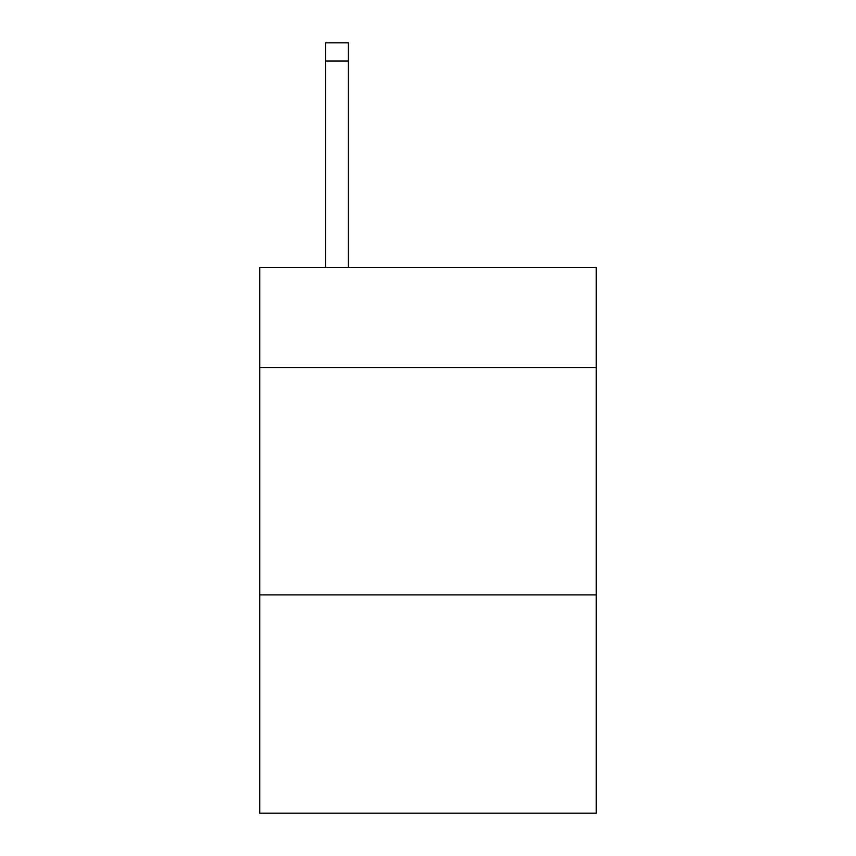<?xml version="1.0" encoding="UTF-8"?>
<svg xmlns="http://www.w3.org/2000/svg" width="856" height="856" viewBox="0 0 856 856"><rect width="100%" height="100%" fill="white"/><g stroke="black" fill="none" stroke-linecap="round" stroke-linejoin="round"><path stroke-width="1.28" d="M596.268 367.513L596.268 267.457L259.732 267.457L259.732 367.513L596.268 367.513L596.268 813.2L259.732 813.2L259.732 367.513M596.268 594.909L259.732 594.909M348.413 267.457L348.413 60.99L325.676 60.99L325.676 42.8L348.413 42.8L348.413 60.99M325.676 267.457L325.676 60.99M348.413 42.8L325.676 42.8"/></g></svg>

